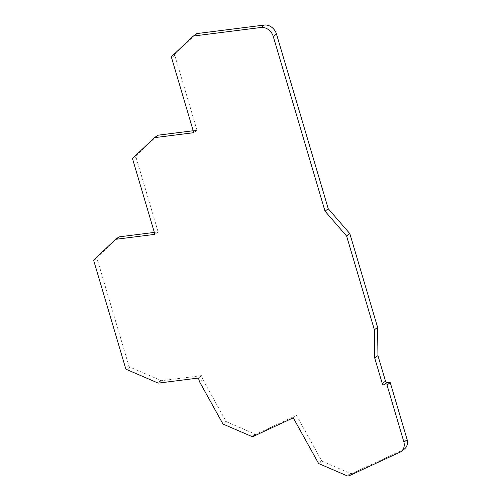 <?xml version="1.0" encoding="UTF-8"?>
<svg xmlns="http://www.w3.org/2000/svg" width="501" height="501" viewBox="0 0 501 501"><rect width="100%" height="100%" fill="white"/><g stroke="black" fill="none" stroke-linecap="round" stroke-linejoin="round"><path stroke-width="0.38" stroke-dasharray="2.5 1.88" d="M404.407 449.015A10.941 8.836 53 0 1 403.111 449.792L352.335 473.37L349.116 475.793M352.335 473.37L351.076 473.526A1.641 1.328 53 0 1 350.331 473.407L322.431 461.371A1.641 1.328 53 0 1 321.517 460.525L296.486 415.417L293.267 417.84M296.486 415.417L256.193 434.123A1.641 1.328 53 0 1 255.103 434.104L226.803 421.886A1.641 1.328 53 0 1 225.882 421.04L202.755 379.363L199.542 381.787M202.755 379.363L201.646 375.618L198.427 378.042M201.646 375.618L162.055 380.628A2.737 2.211 53 0 1 160.808 380.428L129.916 367.095A1.641 1.328 53 0 1 128.838 365.862L97.069 258.61A1.641 1.328 53 0 1 97.363 257.207L118.411 237.305L115.192 239.722M154.339 232.401L158.134 231.925L154.915 234.349M158.134 231.925L135.928 156.957A1.641 1.328 53 0 1 136.222 155.548L157.27 135.646L154.051 138.069M193.198 130.748L196.993 130.266L193.774 132.69M196.993 130.266L174.786 55.298A1.641 1.328 53 0 1 175.081 53.895L196.129 33.987L192.91 36.41M403.111 449.792L399.892 452.215M351.076 473.526L347.857 475.95M350.331 473.407L347.112 475.831M322.431 461.371L319.212 463.794M321.517 460.525L318.298 462.949M256.193 434.123L252.974 436.546M255.103 434.104L251.884 436.521M226.803 421.886L223.584 424.309M225.882 421.04L222.669 423.464M162.055 380.628L158.836 383.046M160.808 380.428L157.59 382.852M129.916 367.095L126.697 369.519M128.838 365.862L125.619 368.285M97.069 258.61L93.85 261.034M97.363 257.207L94.144 259.624M135.928 156.957L132.709 159.381M136.222 155.548L133.003 157.972M174.786 55.298L171.567 57.721M175.081 53.895L171.862 56.312"/><path stroke-width="0.75" d="M383.916 384.925L387.022 385.012L403.931 442.114A10.941 8.836 53 0 1 401.188 451.439A10.941 8.836 53 0 1 399.892 452.215L349.116 475.793L347.857 475.95A1.641 1.328 53 0 1 347.112 475.831L319.212 463.794A1.641 1.328 53 0 1 318.298 462.949L293.267 417.84L252.974 436.546A1.641 1.328 53 0 1 251.884 436.521L223.584 424.309A1.641 1.328 53 0 1 222.669 423.464L199.542 381.787L198.427 378.042L158.836 383.046A2.737 2.211 53 0 1 157.59 382.852L126.697 369.519A1.641 1.328 53 0 1 125.619 368.285L93.85 261.034A1.641 1.328 53 0 1 94.144 259.624L115.192 239.722A2.737 2.211 53 0 1 115.343 239.597A2.737 2.211 53 0 1 116.238 239.24L154.915 234.349L132.709 159.381A1.641 1.328 53 0 1 133.003 157.972L154.051 138.069A2.737 2.211 53 0 1 154.202 137.938A2.737 2.211 53 0 1 155.097 137.581L193.774 132.69L171.567 57.721A1.641 1.328 53 0 1 171.862 56.312L192.91 36.41A2.442 1.973 53 0 1 193.048 36.297A2.442 1.973 53 0 1 193.843 35.978L261.096 27.474A10.941 8.836 53 0 1 273.27 36.479L325.024 211.184L346.617 236.065L374.391 329.821L374.717 358.015L382.282 383.566A1.641 1.328 -127 0 0 383.916 384.925L387.135 382.501L390.241 382.589L387.022 385.012M390.241 382.589L407.15 439.69L403.931 442.114M407.15 439.69A10.941 8.836 53 0 1 404.407 449.015L401.188 451.439M118.411 237.305A2.737 2.211 53 0 1 118.562 237.173A2.737 2.211 53 0 1 119.457 236.816L154.339 232.401M157.27 135.646A2.737 2.211 53 0 1 157.42 135.514A2.737 2.211 53 0 1 158.316 135.157L193.198 130.748M196.129 33.987A2.442 1.973 53 0 1 196.267 33.874A2.442 1.973 53 0 1 197.062 33.554L264.309 25.05A10.941 8.836 53 0 1 276.489 34.055L328.243 208.76L325.024 211.184M328.243 208.76L349.836 233.641L346.617 236.065M349.836 233.641L377.61 327.397L374.391 329.821M377.61 327.397L377.936 355.591L374.717 358.015M377.936 355.591L385.501 381.142A1.641 1.328 -127 0 0 387.135 382.501M119.457 236.816L116.238 239.24M158.316 135.157L155.097 137.581M197.062 33.554L193.843 35.978M264.309 25.05L261.096 27.474M276.489 34.055L273.27 36.479M385.501 381.142L382.282 383.566M118.562 237.173L115.343 239.597M157.42 135.514L154.202 137.938M196.267 33.874L193.048 36.297"/></g></svg>
